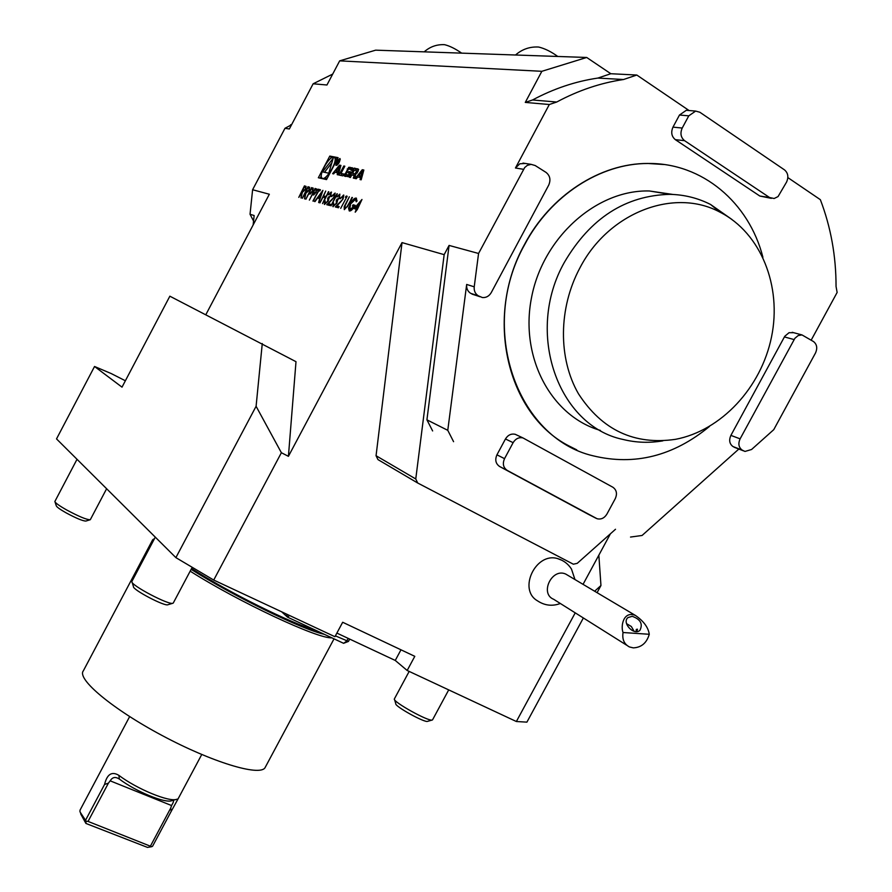<?xml version="1.0" encoding="UTF-8"?>
<svg xmlns="http://www.w3.org/2000/svg" width="892" height="892" viewBox="0 0 892 892"><rect width="100%" height="100%" fill="white"/><g stroke="black" fill="none" stroke-linecap="round" stroke-linejoin="round"><path stroke-width="1.34" d="M302.321 198.292L307.996 186.74L309.669 187.275L309.033 190.464L305.889 193.196L304.64 198.894L305.421 193.085L302.321 198.292M309.368 200.131L315.099 188.468L316.827 189.082L316.103 192.226L313.683 194.958L312.189 194.79L309.368 200.131L315.099 188.468M319.927 202.908L325.736 191.044L323.584 195.972L325.87 196.541L328.825 191.791L322.581 203.599L325.223 197.745L322.949 197.177L319.927 202.908M330.531 195.337L330.609 193.252L328.301 194.746L331.244 192.036L330.943 195.448L329.126 197.756L328.223 201.068L324.387 204.346L325.011 200.611L325.301 203.276L327.765 201.068L327.71 198.202L330.843 195.526L330.832 193.386M333.909 196.786L334.199 194.133L331.289 196.519L335.124 193.051L334.366 196.797L328.379 203.733L330.475 204.279L329.828 205.506L326.762 204.692L334.221 196.976L334.69 194.411M331.055 205.818L337.377 193.865L331.055 205.818M339.138 197.466L339.205 195.359L336.853 196.864L339.852 194.121L339.551 197.578L337.711 199.908L336.808 203.264L332.894 206.576L333.519 202.796L333.831 205.495L336.34 203.264L336.273 200.365L339.462 197.656L339.439 195.493M342.606 198.949L342.885 196.251L339.919 198.66L343.833 195.158L343.074 198.949L336.975 205.963L339.138 206.531L338.481 207.769L335.336 206.944L342.918 199.139L343.387 196.541M346.085 197.388L345.36 197.21L346.297 196.028L347.166 196.24L340.699 208.349M344.189 206.699L349.352 196.775L345.081 205.784L344.948 208.394L347.055 206.609L352.407 197.511L348.504 204.892L344.312 209.653L344.189 206.699L349.352 196.775M350.155 203.867C352.418 199.919 354.414 197.991 356.153 198.069L357.056 201.012L356.209 201.815L355.473 199.329L350.612 203.922L349.709 209.52L354.035 206.453L352.418 206.041L353.087 204.792L355.139 205.305C352.987 209.219 351.069 211.114 349.408 210.991L348.56 208.137L350.478 204.056C352.73 200.109 354.737 198.18 356.477 198.258L356.153 198.069M356.332 209.196L354.024 208.605L361.974 199.485L357.335 209.453L355.25 212.162L356.332 209.196L355.194 212.151M337.756 172.736L337.209 174.654L338.269 174.888L340.922 165.421L339.462 165.131L332.627 173.672L333.664 173.895L335.058 172.156L338.715 173.304M339.841 158.508L336.819 161.43L335.905 165.421C338.536 164.362 339.919 162.099 340.064 158.62L339.841 158.508M343.799 174.029L341 173.438L344.825 166.202L343.81 166.001L339.027 175.044L342.829 175.869L343.799 174.029M352.463 170.015L352.753 168.075L348.694 167.328L344.2 175.813L348.326 176.705L351.37 172.089L348.727 171.543L348.036 172.847L349.642 173.182L349.251 173.929L348.203 174.966L345.862 174.453L347.768 170.082L348.817 169.045L351.169 169.547L351.102 170.383L352.463 170.015M358.149 171.175L358.439 169.224L354.236 168.097L349.385 177.274L350.422 177.497L351.76 174.966L354.202 175.479L353.31 178.121L354.358 178.344L355.473 175.055L354.927 174.654L358.149 171.175M361.171 179.805L363.847 170.026L362.286 169.714L355.15 178.511L356.265 178.757L357.714 176.973L360.591 177.575L360.045 179.571L361.171 179.805M318.344 177.753L326.528 179.593L338.124 157.661L329.795 156.078L318.344 177.753M525.388 163.459L519.858 163.782L515.453 167.997L549.316 104.52L525.288 102.413L541.857 71.304L339.674 60.857L375.655 50.164L586.702 57.467L541.857 71.304M332.694 74.092L313.137 83.792L326.951 84.996L339.674 60.857M313.137 83.792L289.331 128.983L284.983 128.281L291.55 124.769M253.551 221.049L250.039 214.258L252.603 189.74L284.983 128.281M252.603 189.74L269.339 194.244L205.862 314.642M125.371 380.761L111.188 373.547L94.541 366.489L122.014 387.15L169.859 296.189L295.999 361.684L288.417 456.325L402.024 242.602L376.056 455.723L377.963 459.592L417.4 482.84M478.569 253.473L474.221 286.823C473.875 290.814 475.224 293.803 478.257 295.798L482.371 297.538C486.151 297.839 489.117 296.189 491.258 292.587L548.692 185.168C550.955 179.872 550.052 175.601 545.971 172.357L535.189 165.533L531.119 164.362L527.339 165.355L524.697 167.54L478.569 253.473L449.077 245.423L444.16 254.655L402.024 242.602M314.597 201.514L322.904 190.364L318.734 202.595L319.648 198.559L317.663 198.046L314.597 201.514M312.936 201.068L318.455 190.632L317.507 190.397L318.143 189.204L320.429 189.762L319.804 190.955L318.845 190.721L312.936 201.068M305.878 199.217L311.587 187.61L313.237 188.156L312.579 191.345L310.171 194.066L308.688 193.91L305.878 199.217M298.809 197.366L304.451 185.882L306.101 186.417L305.465 189.583L302.355 192.304L301.095 197.968L301.886 192.181L298.809 197.366M288.417 456.325L281.381 452.723L213.723 580.056L334.935 636.71L342.673 622.259L414.791 656.334L407.176 670.483L395.256 660.448L400.976 649.8M689.092 110.541L636.81 75.039L610.819 73.724L586.702 57.467M784.503 169.881L699.863 112.258L695.66 111.076L688.78 115.837L682.224 128.047C679.983 133.254 680.763 137.468 684.577 140.68L769.551 197.522L774.133 198.515L778.058 196.575L786.566 182.068C788.773 177.04 788.082 172.97 784.503 169.881M787.848 177.597L820.35 199.674C830.842 227.125 836.072 256.06 836.049 286.455L837.131 292.453L811.207 340.108M444.16 254.655L415.761 478.971L417.724 483.018L573.344 564.201L577.224 563.354L615.502 529.268M517.75 435.486L515.163 434.27C511.127 433.479 507.894 435.051 505.452 438.987L496.933 454.831C494.781 459.871 495.684 463.762 499.654 466.516L588.096 514.171M432.631 430.947L426.922 419.842L447.773 430.323L466.672 284.448C466.326 288.406 467.664 291.372 470.675 293.345L479.84 296.724M449.077 245.423L426.922 419.842M94.541 366.489L56.519 438.897L175.891 557.634L256.093 406.284L262.27 343.554M583.368 617.966L526.904 722.141L516.368 721.517L407.176 670.483M516.368 721.517L575.228 612.849M583.045 584.349L610.418 533.795M562.016 560.332L557.611 558.593C535.78 551.892 517.784 589.512 537.374 600.751C544.588 605.579 552.248 606.493 560.366 603.494M281.381 452.723L256.093 406.284M598.844 555.17L600.952 585.52L597.082 592.678M773.754 429.665L815.478 353.031C817.618 348.192 816.972 344.368 813.537 341.58L801.975 334.913L798.162 335.57L794.895 338.302L740.104 438.853C737.974 443.703 738.676 447.45 742.2 450.114L744.987 451.441L751.566 449.501L773.754 429.665M525.288 102.413L532.535 99.982C553.653 88.676 575.429 81.373 597.852 78.072L610.819 73.724M594.652 591.229L600.952 585.52M349.697 639.096L348.449 641.426L343.598 643.31L287.436 617.097L286.6 614.12M289.554 615.502L287.436 617.097L281.671 611.812M343.598 643.31L346.687 641.125L348.159 638.371M335.392 635.851L348.449 641.426M213.723 580.056L175.891 557.634M77.024 459.291L54.869 501.482C55.215 502.876 59.151 505.708 66.666 509.968C78.853 516.513 86.691 519.768 90.181 519.746L90.382 519.545M55.014 501.917L56.263 505.731C56.553 506.912 59.853 509.299 66.153 512.878C76.366 518.352 82.945 521.073 85.888 521.051L90.014 519.802M409.172 671.408L394.353 698.96C392.558 701.759 429.141 722.041 432.319 720L432.642 719.677M394.554 699.651L395.78 703.677C394.309 706.085 424.915 723.055 427.636 721.338L432.219 720.034M155.286 537.14L131.838 581.528C130.232 585.007 169.58 605.713 173.015 603.204L173.36 602.847M132.072 582.264L133.443 586.535C132.127 589.512 165.042 606.828 167.986 604.709L172.792 603.271M129.641 716.599L80.012 810.192L79.968 811.832L86.045 821.119L88.063 821.421L108.4 783.154L104.565 784.447L85.587 820.172M104.565 784.447C107.085 774.133 111.857 771.112 118.892 775.371C136.978 789.074 169.435 802.399 176.727 799.288L178.01 798.998L171.275 811.207L170.673 808.185L171.554 805.543C173.461 802.41 173.973 800.737 173.093 800.537L172.624 800.47M88.063 821.421L151.662 846.698L152.565 846.274L171.275 811.207M150.603 845.794L170.673 808.185M151.662 846.698L147.481 847.4L85.9 823.439L80.626 813.772M85.9 823.439L86.045 821.119M118.892 775.371L119.35 779.051L117.711 778.159C114.622 776.742 112.113 777.634 110.173 780.834L108.4 783.154M176.415 799.377L171.788 800.693C165.098 803.525 135.729 791.483 119.35 779.051M331.835 637.813C318.176 639.107 239.045 602.178 190.174 571.159M152.722 542.001L152.722 539.705L154.205 538.969M191.144 569.341C233.325 596.135 301.886 629.418 324.398 634.346M152.432 540.24L83.324 670.873C76.567 678.912 112.303 708.984 162.099 735.499C211.817 762.125 259.282 776.475 264.957 767.845L265.582 766.663M191.579 568.516C228.62 592.422 291.439 623.575 315.868 630.365M453.582 441.685L447.773 430.323M738.821 449.066L642.073 535.479L630.533 537.051M793.713 332.705L789.052 332.694L784.77 336.273L730.894 435.385C728.786 440.191 729.478 443.915 732.99 446.558L743.471 450.85M688.122 110.463L686.305 110.307L679.481 115.023L672.981 127.132C670.762 132.295 671.542 136.465 675.333 139.654L759.817 196.028L771.312 198.347M636.81 75.039L623.553 79.511L597.852 78.072M532.535 99.982L556.731 102.022C578.362 90.404 600.628 82.9 623.553 79.511M556.731 102.022L549.316 104.52M576.767 449.869L568.538 445.721C507.247 414.189 483.832 317.374 524.451 244.586C550.23 195.571 600.06 163.269 647.782 163.459L664.105 164.529M507.269 470.43L597.082 518.731C601.085 519.69 604.363 518.152 606.894 514.126L615.279 498.628C617.42 493.722 616.617 489.92 612.86 487.233L522.913 437.894C518.854 437.102 515.587 438.697 513.123 442.655L504.538 458.655C502.352 463.728 503.266 467.653 507.269 470.43L499.654 466.516M250.039 214.258L254.142 215.53L253.138 224.974M443.257 44.622L444.595 44.689C449.68 45.927 455.366 48.748 461.666 53.141M424.224 51.847L430.513 52.059M536.794 46.953L538.723 47.053C544.789 48.514 551.133 51.647 557.768 56.464M538.723 47.053C529.971 46.507 522.244 49.16 515.52 55.003L523.37 55.271M626.864 645.329L553.664 599.29C539.415 593.671 551.936 567.546 565.773 574.091L568.237 575.552M649.276 634.279C648.294 627.466 643.712 621.2 635.517 615.491C623.564 610.451 620.464 626.017 623.04 632.517L649.276 634.279C646.711 642.976 641.381 647.514 633.275 647.871L629.44 646.945C624.166 644.158 622.025 639.352 623.04 632.517M632.183 616.305L627.968 617.587C621.501 622.694 633.967 636.041 639.91 630.343C643.099 623.932 640.523 619.26 632.183 616.305M634.134 631.302L631.324 626.507L626.541 623.653M636.743 631.581L637.479 629.206L636.297 629.429L636.107 631.592M579.889 267.946C558.325 308.164 558.113 358.606 578.473 393.796C602.067 430.145 634.424 445.32 675.534 439.321C721.115 430.713 761.177 387.741 771.524 336.953C781.994 286.22 761.021 233.124 720.1 212.229C674.252 187.309 608.522 212.419 579.889 267.946M662.879 440.849C649.365 443.146 636.119 442.688 623.129 439.477C558.08 426.12 524.585 332.582 564.413 262.281C590.337 218.105 625.493 195.471 669.903 194.345C684.376 194.679 697.934 198.057 710.556 204.469L732.042 219.555M672.958 194.456L649.432 190.977C596.525 189.472 542.905 237.462 531.52 297.616C519.612 357.703 551.479 416.419 600.405 430.423M762.905 257.253C749.057 202.651 702.182 162.679 648.005 163.492C600.271 163.292 550.442 195.616 524.652 244.642C477.711 327.855 516.847 438.128 593.046 455.801C634.613 465.88 673.415 456.102 709.463 426.454M336.875 633.086L395.256 660.448M332.794 157.271L331.3 156.992L330.397 158.698M321.321 175.88L320.128 178.155M331.3 156.992L329.795 156.078M337.823 158.23L334.522 157.605M323.495 178.913L322.469 178.3M324.911 179.225L327.487 177.776M336.596 160.56L335.448 158.152M333.753 157.193C329.315 155.777 318.254 175.3 321.967 178.01C325.357 182.08 338.447 160.627 334.433 157.55L333.753 157.193M333.207 158.23L322.547 171.866L328.78 173.215L333.207 158.23M331.846 162.823L324.454 172.279M362.308 171.297L361.015 176.036L358.84 175.579L362.308 171.297L363.334 171.911M362.041 176.649L361.015 176.036M361.985 176.85L358.84 175.579M361.617 178.188L360.591 177.575M363.579 171.008L363.011 171.721M359.543 175.992L358.595 177.151M363.702 170.562L362.286 169.714M358.629 169.603L355.808 169.034L355.127 170.327M353.355 173.661L352.574 175.133M355.808 169.034L354.236 168.097M355.116 173.75L356.833 170.695L354.302 170.16L352.675 173.249L355.975 174.263M355.328 174.408L352.675 173.249M349.329 175.802L347.49 175.412M350.511 173.706L349.642 173.182M351.08 172.635L349.842 173.304M350.288 172.468L348.727 171.543M346.252 174.676L345.661 176.471M352.942 168.454L350.255 168.254L349.263 169.134M343.52 174.564L341 173.438M341.692 173.851L340.856 175.445M344.669 166.514L343.81 166.001M339.484 159.177L336.295 164.775L339.484 159.177M338.135 162.121L339.451 159.802L338.681 159.612L336.407 163.916L337.577 162.043L337.6 164.15L338.135 162.121M339.495 160.103L338.681 159.612M338.581 160.147L337.845 161.541L338.581 160.147M338.481 161.931L337.845 161.541M340.61 166.525L340.164 167.083M336.841 171.231L335.95 172.346M340.789 165.923L339.462 165.131M339.462 166.659L338.168 171.242L336.139 170.807L339.462 166.659L340.421 167.228M339.127 171.81L338.168 171.242M339.072 172.022L336.139 170.807M354.414 208.706L361.372 200.622M355.551 207.557L357.324 208.126L359.844 202.562L355.551 207.557L357.001 207.936L359.844 202.562M356.577 201.469L355.83 199.529M350.433 209.932L354.035 206.453M352.797 206.141L353.087 204.792M353.41 204.97L355.083 205.394M349.263 210.947L348.56 208.137M348.883 208.327L350.478 204.056M345.26 208.583L347.055 206.609M347.378 206.788L351.983 197.411M344.301 209.653L344.513 206.888M345.75 197.299L346.297 196.028M340.287 198.76L343.565 195.025M339.083 206.621L336.975 205.963M335.727 207.044L339.763 202.428M340.086 202.607L342.918 199.139M337.232 196.954L339.852 194.121M333.173 206.732L333.519 202.796M334.143 205.684L336.34 203.264M336.663 203.443L336.641 200.577M336.596 200.533L336.92 199.139M337.232 199.317L339.462 197.656M331.01 205.807L336.964 193.765M331.646 196.608L335.169 193.096M330.43 204.368L328.379 203.733M327.152 204.803L331.122 200.232M331.434 200.41L334.221 196.976M328.68 194.835L331.534 192.215M324.655 204.491L325.011 200.611M325.613 203.454L327.765 201.068M328.078 201.246L328.066 198.403M328.033 198.381L328.356 196.987M328.669 197.177L330.843 195.526M319.882 202.897L325.736 191.044M325.87 196.541L323.584 195.972M326.171 196.719L328.423 191.702M322.547 203.588L325.223 197.745M318.656 202.573L319.648 198.559M314.965 201.603L322.592 191.301M318.511 196.909L320.384 197.478L321.666 192.639L318.511 196.909L320.072 197.299L321.666 192.639M313.293 201.168L318.455 190.632M317.864 190.487L318.143 189.204M318.444 189.383L320.384 189.851M315.4 188.647L316.772 189.015M312.813 193.609L313.861 193.999L316.024 192.315L316.392 190.33L314.854 189.74L312.813 193.609L315.712 192.137L316.392 190.33M305.856 199.217L311.587 187.61M311.888 187.788L313.248 188.156M312.49 191.434L312.557 189.282L311.341 188.881L309.312 192.728L310.349 193.118L312.49 191.434L312.568 189.294M310.349 193.118L312.189 191.256M309.312 192.728L310.048 192.94M302.299 198.28L307.996 186.74M308.298 186.919L309.68 187.287M304.495 198.86L305.421 193.085M305.744 191.825L306.803 192.215L308.955 190.542L309.301 188.591L307.751 188.011L305.744 191.825L308.654 190.364L309.301 188.591M298.787 197.366L304.451 185.882M304.752 186.06L306.112 186.428M300.961 197.935L301.886 192.181M302.198 190.944L303.258 191.323L305.398 189.661L305.744 187.721L304.205 187.142L302.198 190.944L305.097 189.483L305.744 187.721M523.504 169.313L515.453 167.997M376.056 455.723L415.761 478.971M110.173 780.834L171.554 805.543M596.068 518.285L587.895 514.071M474.221 286.823L466.672 284.448M742.2 450.114L732.99 446.558M740.104 438.853L730.894 435.385M743.337 450.783L734.127 447.227M794.081 339.562L784.391 336.92M478.257 295.798L470.675 293.345M479.584 296.579L472.002 294.115M688.78 115.837L679.481 115.023M682.224 128.047L672.981 127.132M684.577 140.68L675.333 139.654M769.551 197.522L759.817 196.028M513.123 442.655L505.452 438.987M504.538 458.655L496.933 454.831M354.938 177.252L354.046 176.716M354.28 175.512L355.417 176.203L354.291 175.534M358.562 169.357L357.58 168.766M357.034 173.215L356.176 172.702M357.491 172.424L356.599 171.9M358.026 171.42L356.845 170.707L358.026 171.409M352.34 170.249L351.18 169.558L352.34 170.249M349.419 175.691L348.203 174.966M350.121 174.442L349.251 173.929M345.104 176.348L344.2 175.813M346.141 174.899L344.58 173.973M348.159 169.502L347.233 168.945M350.255 168.254L348.694 167.328M351.493 168.164L349.943 167.239M352.875 168.209L351.916 167.629M90.337 519.635L106.627 488.727M432.531 719.877L448.709 689.895M173.271 603.025L192.215 567.312M178.01 798.998L201.737 754.532M154.349 538.924L153.413 539.214M264.957 767.845L334.032 638.839M801.975 334.913L792.219 332.303M531.119 164.362L523.002 163.091M695.66 111.076L686.305 110.307M522.913 437.894L515.163 434.27M290.669 124.702L291.517 124.835M444.595 44.689C436.946 44.288 430.189 46.629 424.336 51.725M574.972 579.555L571.482 569.063C568.148 563.856 563.532 560.366 557.611 558.593M635.517 615.491L565.773 574.091M720.1 212.229L710.556 204.469M669.903 194.345L649.432 190.977M335.95 158.453L334.433 157.55M344.948 176.315L344.312 175.936M340.265 159.623L339.674 159.267M337.031 165.221L336.429 164.864"/></g></svg>
